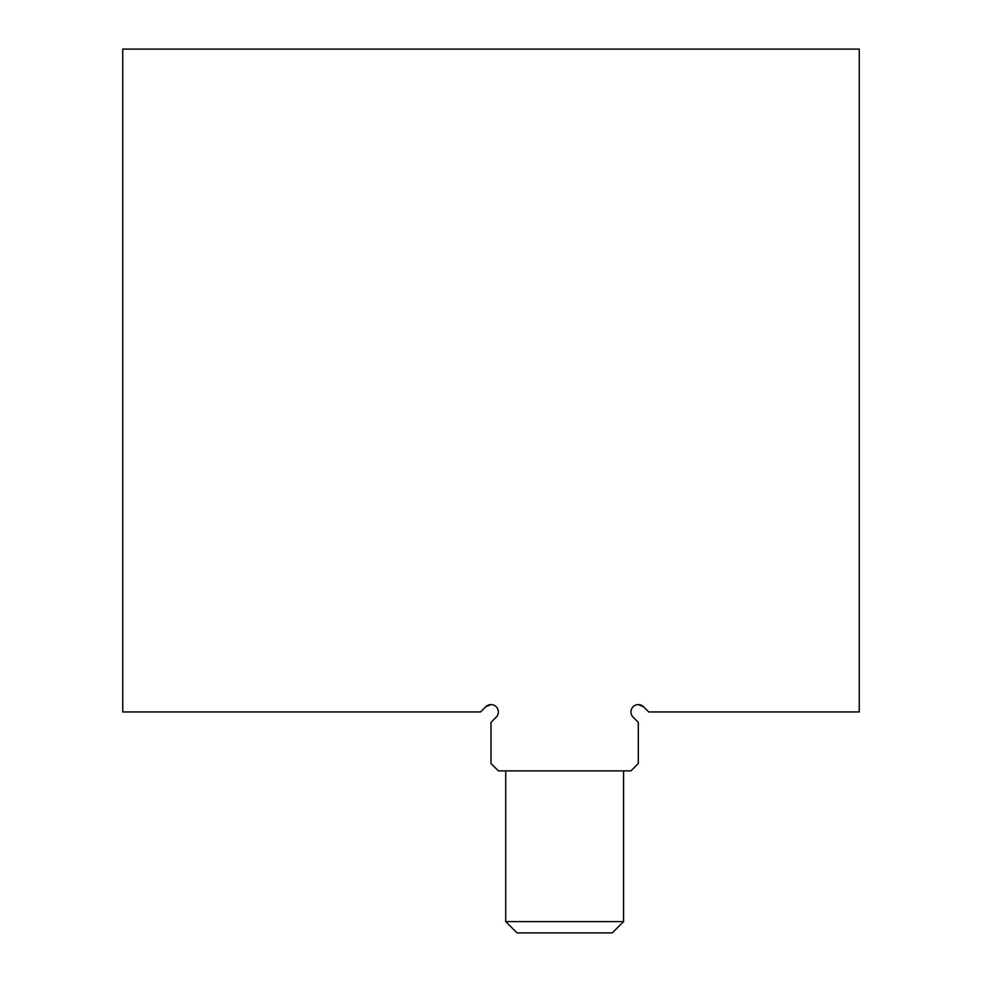 <?xml version="1.0" encoding="UTF-8"?>
<svg xmlns="http://www.w3.org/2000/svg" width="982" height="982" viewBox="0 0 982 982"><rect width="100%" height="100%" fill="white"/><g stroke="black" fill="none" stroke-linecap="round" stroke-linejoin="round"><path stroke-width="1.47" d="M638.3 704.585L643.505 706.745L648.721 711.95L859.25 711.95L859.25 49.1L122.75 49.1L122.75 711.95L480.579 711.95L485.795 706.745L491 704.585A7.365 7.365 0 0 1 496.205 717.155L491 722.371L491 763.505L498.365 770.87L630.935 770.87L638.3 763.505L638.3 722.371L633.095 717.155A7.365 7.365 0 0 1 633.095 706.745A7.365 7.365 0 0 1 643.505 706.745M485.795 706.745A7.365 7.365 0 0 1 496.205 706.745A7.365 7.365 0 0 1 496.205 717.155M623.57 921.607L505.73 921.607L517.023 932.9L612.277 932.9L623.57 921.607L623.57 770.87M505.73 770.87L505.73 921.607"/></g></svg>

